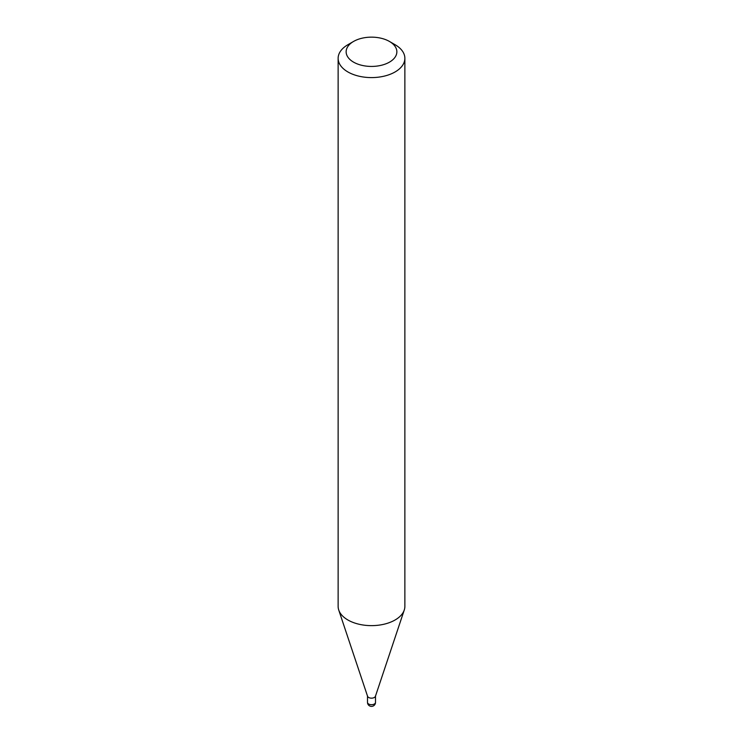 <?xml version="1.0" encoding="UTF-8"?>
<svg xmlns="http://www.w3.org/2000/svg" width="743" height="743" viewBox="0 0 743 743"><rect width="100%" height="100%" fill="white"/><g stroke="black" fill="none" stroke-linecap="round" stroke-linejoin="round"><path stroke-width="1.11" d="M367.497 695.847A4.003 2.313 0 0 0 368.667 697.482A4.003 2.313 0 0 0 373.032 697.983A4.003 2.313 0 0 0 375.503 695.847M347.91 44.71L353.566 41.441L347.91 44.71A33.37 19.262 0 0 0 338.13 58.325L338.13 606.372A33.37 19.262 0 0 0 338.734 610.022L367.571 696.284A4.003 2.313 0 0 0 370.33 698.058A4.003 2.313 0 0 0 374.333 697.482A4.003 2.313 0 0 0 375.429 696.284L404.266 610.022A33.37 19.262 0 0 0 404.87 606.372L404.87 58.325A33.37 19.262 0 0 0 395.09 44.71L389.434 41.441A25.355 14.637 0 0 0 353.566 41.441L353.566 41.441A25.355 14.637 0 0 0 353.566 62.143A25.355 14.637 0 0 0 389.434 62.143A25.355 14.637 0 0 0 389.434 41.441M338.13 58.325A33.37 19.262 0 0 0 358.73 76.13A33.37 19.262 0 0 0 395.09 71.95A33.37 19.262 0 0 0 404.87 58.325M338.734 610.022A33.37 19.262 0 0 0 361.72 624.789A33.37 19.262 0 0 0 395.09 619.987A33.37 19.262 0 0 0 404.266 610.022M375.503 702.386A4.003 4.003 0 0 1 373.506 705.85A4.003 4.003 0 0 1 367.497 702.386A4.003 2.313 0 0 0 368.667 704.02A4.003 2.313 0 0 0 374.333 704.02A4.003 2.313 0 0 0 375.503 702.386L375.503 696.061M367.497 702.386L367.497 696.061"/></g></svg>
